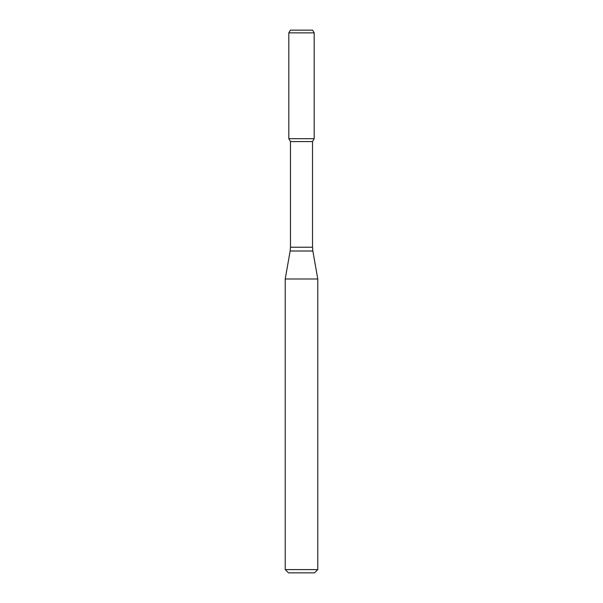 <?xml version="1.0" encoding="UTF-8"?>
<svg xmlns="http://www.w3.org/2000/svg" width="603" height="603" viewBox="0 0 603 603"><rect width="100%" height="100%" fill="white"/><g stroke="black" fill="none" stroke-linecap="round" stroke-linejoin="round"><path stroke-width="0.9" d="M290.48 141.577L312.52 141.577L312.52 247.23L290.48 247.23L290.48 141.577L288.814 138.69L314.186 138.69L314.186 32.864L288.814 32.864L290.382 30.15L312.618 30.15L314.186 32.864M301.5 278.985L317.781 278.985L312.844 250.999L290.156 250.999L285.219 278.985L301.5 278.985M317.781 569.594L314.525 572.85L288.475 572.85L285.219 569.594L317.781 569.594L317.781 278.985M288.814 32.864L288.814 138.69L314.186 138.69L312.52 141.577M312.52 247.23L312.844 250.999M290.48 247.23L290.156 250.999M285.219 569.594L285.219 278.985"/></g></svg>

